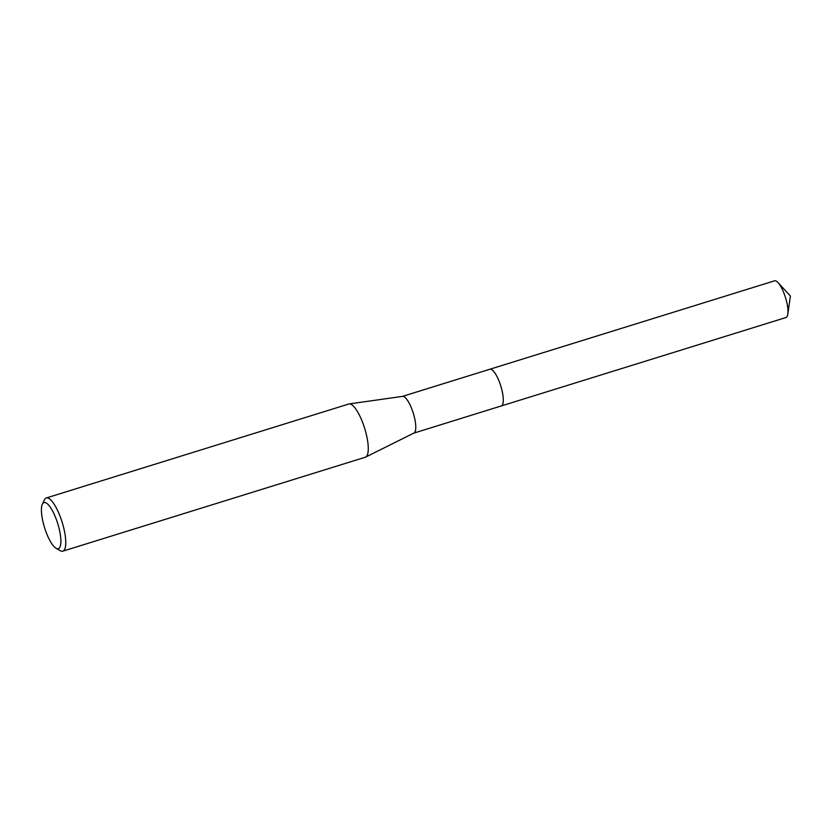 <?xml version="1.0" encoding="UTF-8"?>
<svg xmlns="http://www.w3.org/2000/svg" width="832" height="832" viewBox="0 0 832 832"><rect width="100%" height="100%" fill="white"/><g stroke="black" fill="none" stroke-linecap="round" stroke-linejoin="round"><path stroke-width="1.25" d="M489.684 369.304A19.23 5.491 72.7 0 1 489.85 369.242A19.219 5.491 72.7 0 1 491.234 369.387A19.219 5.491 72.7 0 1 501.426 388.159A19.219 5.491 72.7 0 1 501.238 405.964A19.23 5.491 72.7 0 1 501.082 406.006M489.736 369.283A19.219 5.491 72.7 0 1 491.244 369.377A19.219 5.491 72.7 0 1 501.488 388.367A19.219 5.491 72.7 0 1 501.134 405.995M402.324 396.427A19.219 5.491 72.7 0 1 402.574 396.375A19.219 5.491 72.7 0 1 403.718 396.562A19.219 5.491 72.7 0 1 413.795 414.918A19.219 5.491 72.7 0 1 413.962 433.046L365.654 457.08A27.851 7.956 72.7 0 1 365.31 457.226L62.806 551.169A27.851 7.956 72.7 0 1 60.788 550.982A27.851 7.956 72.7 0 1 60.164 550.67L56.014 548.236A24.138 6.895 72.7 0 1 44.564 527.675A24.138 6.895 72.7 0 1 42.349 504.234A24.138 6.895 72.7 0 1 45.739 502.736A24.138 6.895 72.7 0 1 59.228 529.058A24.138 6.895 72.7 0 1 56.555 548.517A24.138 6.895 72.7 0 1 56.014 548.236M42.349 504.234L44.398 499.886A27.851 7.956 72.7 0 1 46.28 497.973L348.785 404.019A27.851 7.956 72.7 0 1 349.149 403.936A27.851 7.956 72.7 0 1 350.802 404.206A27.851 7.956 72.7 0 1 365.394 430.81A27.851 7.956 72.7 0 1 365.654 457.08M46.28 497.973A27.851 7.956 72.7 0 1 48.308 498.16A27.851 7.956 72.7 0 1 63.066 525.377A27.851 7.956 72.7 0 1 62.806 551.169M501.249 405.964A19.23 5.491 72.7 0 0 501.987 390.343A19.23 5.491 72.7 0 0 489.85 369.242L774.54 280.831A19.219 5.491 72.7 0 1 778.066 282.62A19.219 5.491 72.7 0 1 786.677 301.912A19.219 5.491 72.7 0 1 787.831 314.059A19.219 5.491 72.7 0 1 785.949 317.533L413.847 433.108M489.84 369.252L402.449 396.396M402.574 396.375L349.149 403.936M778.066 282.62L790.4 296.026L787.831 314.059"/></g></svg>
